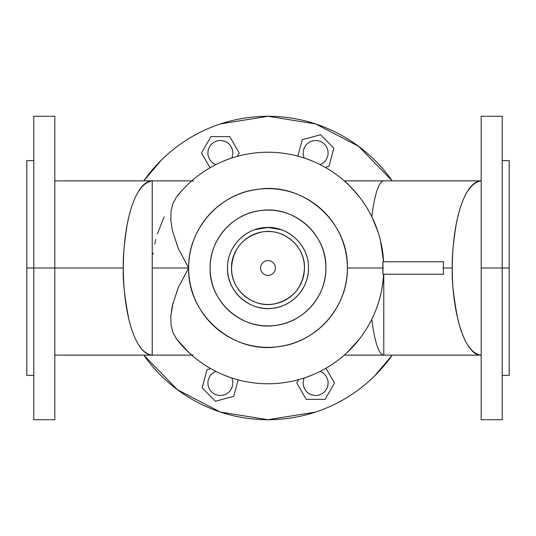 <?xml version="1.0" encoding="UTF-8"?>
<svg xmlns="http://www.w3.org/2000/svg" width="536" height="536" viewBox="0 0 536 536"><rect width="100%" height="100%" fill="white"/><g stroke="black" fill="none" stroke-linecap="round" stroke-linejoin="round"><path stroke-width="0.8" d="M443.614 261.776L382.845 261.776L443.614 261.776L443.205 268L443.614 274.224L382.845 274.224L382.845 261.776L383.026 268L347.362 268C348.172 306.672 316.756 342.471 278.305 346.692C232.637 354.108 187.211 314.243 188.639 268C187.828 229.328 219.244 193.53 257.695 189.309C303.363 181.892 348.789 221.757 347.362 268A79.362 79.362 0 0 0 268 188.639A79.362 79.362 0 0 0 188.639 268L178.16 248.309L188.639 268A79.362 79.362 0 0 0 268 347.362A79.362 79.362 0 0 0 347.362 268L383.026 268L382.845 274.224L443.614 274.224L443.205 268L443.614 261.776M382.845 274.224L383.608 274.224A115.776 115.776 0 0 1 176.438 338.853L172.873 332.447L171.064 325.05L170.81 316.341L172.94 303.054M261.514 264.456A7.39 7.39 0 0 0 264.456 274.486A7.39 7.39 0 0 0 274.486 271.544A7.39 7.39 0 0 0 271.544 261.514A7.39 7.39 0 0 0 261.514 264.456A7.39 7.39 0 0 1 271.544 261.514A7.39 7.39 0 0 1 274.486 271.544A7.39 7.39 0 0 1 264.456 274.486A7.39 7.39 0 0 1 261.514 264.456M304.468 268C303.195 286.753 293.514 298.653 275.41 303.711C253.742 308.977 230.775 290.284 231.532 268C232.805 249.247 242.486 237.348 260.59 232.289C282.258 227.023 305.225 245.716 304.468 268C304.971 248.51 287.49 231.029 268 231.532C248.51 231.029 231.029 248.51 231.532 268A36.468 36.468 0 0 0 268 304.468A36.468 36.468 0 0 0 293.788 242.218M267.042 231.545L269.963 231.585M308.522 268C308.937 287.738 292.904 306.009 273.286 308.173C249.957 311.979 226.748 291.618 227.478 268C227.063 248.262 243.096 229.991 262.714 227.827C286.043 224.021 309.252 244.383 308.522 268C309.078 246.346 289.654 226.922 268 227.478C246.346 226.922 226.922 246.346 227.478 268A40.522 40.522 0 0 0 268 308.522A40.522 40.522 0 0 0 308.522 268L308.522 267.866M235.572 243.706L238.62 240.095L235.572 243.706M254.754 229.703L268 227.478L281.246 229.703M325.888 268C326.484 296.314 303.389 322.498 275.216 325.439C241.991 330.652 209.08 301.621 210.112 268C209.516 239.686 232.611 213.502 260.784 210.561C294.009 205.348 326.92 234.379 325.888 268A57.888 57.888 0 0 0 268 210.112A57.888 57.888 0 0 0 210.112 268A57.888 57.888 0 0 0 268 325.888A57.888 57.888 0 0 0 325.888 268M380.433 240.389L383.608 261.776A115.776 115.776 0 0 0 176.438 197.148L172.873 203.553L171.064 210.95L170.81 219.66L172.197 229.716L170.81 219.66L171.064 210.95L172.873 203.553L176.438 197.148A115.776 115.776 0 0 1 383.608 261.776L382.845 261.776M54.813 397.799L54.813 268L123.334 268A87.14 28.89 90 0 0 152.224 355.14C142.221 353.995 134.395 341.868 128.741 318.773C124.453 296.24 122.65 279.316 123.334 268C122.878 258.057 124.171 243.538 127.2 224.45C132.573 197.268 140.914 182.736 152.224 180.86L152.224 355.14L152.224 268L188.639 268L178.16 287.691L188.639 268L152.224 268L152.224 180.86A87.14 28.89 90 0 0 123.334 268L54.813 268L54.813 265.95M181.503 191.044L176.512 197.047M374.121 221.723L371.89 216.906L377.92 231.646M186.119 186.146L184.545 187.754M172.197 229.716L178.16 248.309M178.16 287.691L172.197 306.284L170.81 316.341L171.064 325.05L172.873 332.447L176.438 338.853L181.711 345.191M187.6 351.308L191.875 355.14L54.813 355.14L54.813 340.863M188.806 352.453L176.438 338.853A115.776 115.776 0 0 0 383.608 274.224C382.918 285.011 381.103 294.807 378.161 303.617L378.356 303.021M375.361 311.336L375.026 312.153M191.734 355.107L190.977 354.437M380.989 242.748L380.372 240.128M378.349 232.966L378.161 232.383M371.763 216.651C374.805 193.483 378.805 181.55 383.776 180.86C378.805 181.55 374.805 193.483 371.763 216.651M344.125 180.86L481.187 180.86A87.14 28.89 90 0 0 452.297 268L443.205 268L452.297 268C451.902 314.565 465.75 356.346 481.187 355.14C471.191 353.995 463.365 341.868 457.704 318.773C453.416 296.24 451.613 279.316 452.297 268C451.848 258.057 453.134 243.538 456.163 224.45C461.536 197.268 469.878 182.736 481.187 180.86L481.187 167.768M191.747 180.887L193.509 181.208M54.813 214.742L54.813 184.759M193 354.926L191.747 355.113M344.125 355.14L383.776 355.14C378.805 354.45 374.805 342.517 371.763 319.349C374.805 342.517 378.805 354.45 383.776 355.14L383.776 274.224L383.776 355.14L481.187 355.14L481.187 372.56M377.947 304.274L378.161 303.617M382.175 287.175L383.026 281.152M383.495 276.08L383.608 274.224M481.187 138.201L481.187 397.799M153.055 254.151L153.196 253.012M154.723 244.061L155.815 239.384M157.336 233.964L164.15 216.819M176.833 196.638L181.818 190.689M183.727 188.612L186.722 185.55M233.106 157.604L233.93 157.35M302.264 157.41L303.249 157.718M359.562 197.148L359.562 197.148C350.933 187.084 345.827 181.664 344.253 180.887M54.813 355.14L54.813 368.232M54.813 268L33.802 268L33.802 116.279L54.813 116.279L54.813 419.722L33.802 419.722L33.802 268L54.813 268L54.813 138.201M54.813 167.768L54.813 180.86L191.875 180.86M344.266 355.107L345.023 354.437M347.207 352.447L359.549 338.873M303.249 378.282L302.264 378.59M233.93 378.651L233.106 378.396M502.199 116.279L502.199 268L481.187 268L481.187 116.279L502.199 116.279M481.187 419.722L481.187 268L502.199 268L502.199 419.722L481.187 419.722M143.802 180.86A151.721 151.721 0 0 1 392.198 180.86A151.721 151.721 0 0 0 143.802 180.86L161.276 160.164M392.198 355.14A151.721 151.721 0 0 1 143.802 355.14A151.721 151.721 0 0 0 392.198 355.14L374.751 375.81M502.199 160.626L509.2 160.626L509.2 268L502.199 268L509.2 268L509.2 375.374L502.199 375.374M298.733 379.622L296.776 383.012L306.21 399.353L325.071 399.353L334.504 383.012L325.968 368.219L334.504 383.012L325.071 399.353L306.21 399.353L296.776 383.012L298.733 379.622M302.297 139.648L297.875 156.144L302.297 139.648L320.521 134.764L302.297 139.648M333.868 148.104L320.521 134.764L333.868 148.104L328.983 166.328L333.868 148.104M325.198 167.339L328.983 166.328L325.198 167.339M201.496 152.988L210.032 167.781L201.496 152.988L210.929 136.647L201.496 152.988M229.79 136.647L210.929 136.647L229.79 136.647L239.224 152.988L229.79 136.647M237.267 156.378L239.224 152.988L237.267 156.378M233.703 396.352L238.125 379.857L233.703 396.352L215.479 401.236L233.703 396.352M202.132 387.897L215.479 401.236L202.132 387.897L207.017 369.673L202.132 387.897M210.802 368.661L207.017 369.673L210.802 368.661M33.802 375.374L26.8 375.374L26.8 268L33.802 268L26.8 268L26.8 160.626L33.802 160.626M509.2 330.243L509.2 205.757M143.802 355.14L177.436 389.732L220.236 412.01L267.866 419.722L315.503 412.097M392.198 180.86L358.557 146.261L315.751 123.984L268.114 116.279L220.464 123.916M26.8 205.757L26.8 330.243M303.188 383.012A12.449 12.449 0 0 0 315.644 395.461A12.449 12.449 0 0 0 320.099 371.394A12.449 12.449 0 0 1 315.644 395.461A12.449 12.449 0 0 1 304.267 377.947A12.449 12.449 0 0 0 303.188 383.012M324.441 161.792A12.449 12.449 0 0 0 324.441 144.184A12.449 12.449 0 0 0 304.267 158.053A12.449 12.449 0 0 1 324.441 144.184A12.449 12.449 0 0 1 320.099 164.606A12.449 12.449 0 0 0 324.441 161.792M232.812 152.988A12.449 12.449 0 0 0 220.356 140.539A12.449 12.449 0 0 0 215.901 164.606A12.449 12.449 0 0 1 220.356 140.539A12.449 12.449 0 0 1 231.733 158.053A12.449 12.449 0 0 0 232.812 152.988M211.559 374.208A12.449 12.449 0 0 0 211.559 391.816A12.449 12.449 0 0 0 231.733 377.947A12.449 12.449 0 0 1 211.559 391.816A12.449 12.449 0 0 1 215.901 371.394A12.449 12.449 0 0 0 211.559 374.208"/></g></svg>
